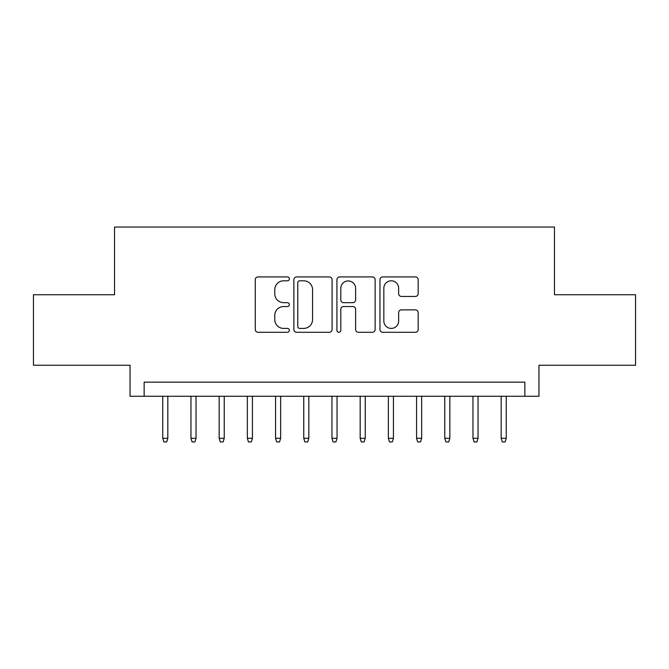 <?xml version="1.0" encoding="UTF-8"?>
<svg xmlns="http://www.w3.org/2000/svg" width="669" height="669" viewBox="0 0 669 669"><rect width="100%" height="100%" fill="white"/><g stroke="black" fill="none" stroke-linecap="round" stroke-linejoin="round"><path stroke-width="1" d="M289.376 278.864A1.94 1.94 0 0 0 287.444 276.924L258.033 276.924A2.768 2.768 0 0 0 255.265 279.692L255.265 329.516A2.768 2.768 0 0 0 258.033 332.284L287.444 332.284A1.94 1.94 0 0 0 289.376 330.352A1.94 1.94 0 0 0 287.444 328.412L283.639 328.412A8.856 8.856 0 0 1 274.775 319.556L274.775 315.4A8.856 8.856 0 0 1 283.639 306.544L287.444 306.544A1.94 1.94 0 0 0 289.376 304.604A1.94 1.94 0 0 0 287.444 302.672L283.639 302.672A8.856 8.856 0 0 1 274.775 293.808L274.775 289.66A8.856 8.856 0 0 1 283.639 280.804L287.444 280.804A1.94 1.94 0 0 0 289.376 278.864M415.399 296.442A2.768 2.768 0 0 0 418.167 293.674L418.167 279.692A2.768 2.768 0 0 0 415.399 276.924L382.735 276.924A2.768 2.768 0 0 0 379.967 279.692L379.967 329.516A2.768 2.768 0 0 0 382.735 332.284L415.399 332.284A2.768 2.768 0 0 0 418.167 329.516L418.167 312.632A2.768 2.768 0 0 0 415.399 309.864L401.417 309.864A2.768 2.768 0 0 0 398.649 312.632L398.649 321.011A7.401 7.401 0 0 1 391.248 328.412A7.401 7.401 0 0 1 383.839 321.011L383.839 288.205A7.401 7.401 0 0 1 391.248 280.804A7.401 7.401 0 0 1 398.649 288.205L398.649 293.674A2.768 2.768 0 0 0 401.417 296.442L415.399 296.442M524.856 396.257L538.963 396.257L538.963 365.241L635.55 365.241L635.55 294.736L554.467 294.736L554.467 227.05L114.533 227.05L114.533 294.736L33.45 294.736L33.45 365.241L130.037 365.241L130.037 396.257L524.856 396.257L524.856 382.158L144.144 382.158L144.144 396.257M332.075 279.692A2.768 2.768 0 0 0 329.307 276.924L296.643 276.924A2.768 2.768 0 0 0 293.875 279.692L293.875 329.516A2.768 2.768 0 0 0 296.643 332.284L329.307 332.284A2.768 2.768 0 0 0 332.075 329.516L332.075 279.692M339.693 276.924L372.357 276.924A2.768 2.768 0 0 1 375.125 279.692L375.125 329.516A2.768 2.768 0 0 1 372.357 332.284L358.375 332.284A2.768 2.768 0 0 1 355.607 329.516L355.607 309.312A2.768 2.768 0 0 0 352.839 306.544L343.565 306.544A2.768 2.768 0 0 0 340.797 309.312L340.797 330.352A1.94 1.94 0 0 1 338.857 332.284A1.94 1.94 0 0 1 336.925 330.352L336.925 279.692A2.768 2.768 0 0 1 339.693 276.924M299.687 280.804A1.94 1.94 0 0 0 297.755 282.736L297.755 326.472A1.94 1.94 0 0 0 299.687 328.412L303.701 328.412A8.856 8.856 0 0 0 312.565 319.556L312.565 289.66A8.856 8.856 0 0 0 303.701 280.804L299.687 280.804M355.607 288.347A7.401 7.401 0 0 0 348.206 280.938A7.401 7.401 0 0 0 340.797 288.347L340.797 299.904A2.768 2.768 0 0 0 343.565 302.672L352.839 302.672A2.768 2.768 0 0 0 355.607 299.904L355.607 288.347M167.827 438.279L166.698 441.95L163.88 441.95L162.751 438.279L167.827 438.279L167.827 396.257M162.751 438.279L162.751 396.257M196.034 438.279L194.905 441.95L192.087 441.95L190.958 438.279L196.034 438.279L196.034 396.257M190.958 438.279L190.958 396.257M224.232 438.279L223.103 441.95L220.285 441.95L219.156 438.279L224.232 438.279L224.232 396.257M219.156 438.279L219.156 396.257M252.43 438.279L251.31 441.95L248.483 441.95L247.354 438.279L252.43 438.279L252.43 396.257M247.354 438.279L247.354 396.257M280.637 438.279L279.508 441.95L276.69 441.95L275.561 438.279L280.637 438.279L280.637 396.257M275.561 438.279L275.561 396.257M308.835 438.279L307.707 441.95L304.888 441.95L303.759 438.279L308.835 438.279L308.835 396.257M303.759 438.279L303.759 396.257M337.042 438.279L335.913 441.95L333.087 441.95L331.958 438.279L337.042 438.279L337.042 396.257M331.958 438.279L331.958 396.257M365.241 438.279L364.112 441.95L361.293 441.95L360.165 438.279L365.241 438.279L365.241 396.257M360.165 438.279L360.165 396.257M393.439 438.279L392.31 441.95L389.492 441.95L388.363 438.279L393.439 438.279L393.439 396.257M388.363 438.279L388.363 396.257M421.646 438.279L420.517 441.95L417.69 441.95L416.57 438.279L421.646 438.279L421.646 396.257M416.57 438.279L416.57 396.257M449.844 438.279L448.715 441.95L445.897 441.95L444.768 438.279L449.844 438.279L449.844 396.257M444.768 438.279L444.768 396.257M478.042 438.279L476.913 441.95L474.095 441.95L472.966 438.279L478.042 438.279L478.042 396.257M472.966 438.279L472.966 396.257M506.249 438.279L505.12 441.95L502.302 441.95L501.173 438.279L506.249 438.279L506.249 396.257M501.173 438.279L501.173 396.257"/></g></svg>
